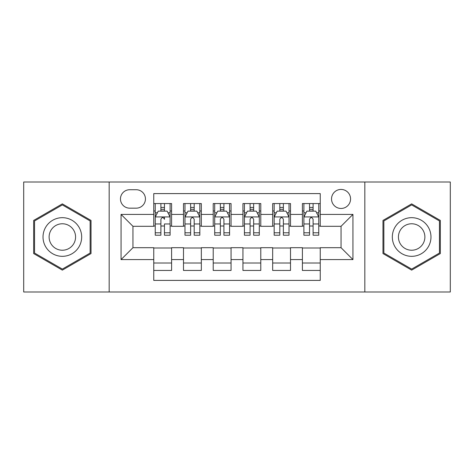 <?xml version="1.0" encoding="UTF-8"?>
<svg xmlns="http://www.w3.org/2000/svg" width="474" height="474" viewBox="0 0 474 474"><rect width="100%" height="100%" fill="white"/><g stroke="black" fill="none" stroke-linecap="round" stroke-linejoin="round"><path stroke-width="0.71" d="M341.049 189.434A9.516 9.516 0 0 0 331.533 198.95A9.516 9.516 0 0 0 341.049 208.459A9.516 9.516 0 0 0 350.564 198.95A9.516 9.516 0 0 0 341.049 189.434M364.832 291.996L450.3 291.996L450.3 182.004L364.832 182.004L364.832 291.996L109.168 291.996L109.168 182.004L23.7 182.004L23.7 291.996L109.168 291.996M320.24 203.553L302.4 203.553L302.4 214.408L290.509 214.408L290.509 226.299L302.4 226.299L302.4 214.408M290.509 214.408L290.509 203.553L272.674 203.553L272.674 214.408L260.783 214.408L260.783 226.299L272.674 226.299L272.674 214.408M260.783 214.408L260.783 203.553L242.943 203.553L242.943 214.408L231.057 214.408L231.057 226.299L242.943 226.299L242.943 214.408M231.057 214.408L231.057 203.553L213.217 203.553L213.217 214.408L201.326 214.408L201.326 226.299L213.217 226.299L213.217 214.408M201.326 214.408L201.326 203.553L183.491 203.553L183.491 226.299L171.6 226.299L171.6 203.553L153.76 203.553M153.76 270.447L171.6 270.447L171.6 247.701L183.491 247.701L183.491 270.447L201.326 270.447L201.326 247.701L213.217 247.701L213.217 259.592L201.326 259.592M213.217 259.592L213.217 270.447L231.057 270.447L231.057 247.701L242.943 247.701L242.943 259.592L231.057 259.592M242.943 259.592L242.943 270.447L260.783 270.447L260.783 247.701L272.674 247.701L272.674 259.592L260.783 259.592M272.674 259.592L272.674 270.447L290.509 270.447L290.509 247.701L302.4 247.701L302.4 259.592L290.509 259.592M129.68 208.163L136.222 208.163A9.213 9.213 0 0 0 145.435 198.95A9.213 9.213 0 0 0 136.222 189.73L129.68 189.73A9.213 9.213 0 0 0 120.467 198.95A9.213 9.213 0 0 0 129.68 208.163M364.832 182.004L109.168 182.004M320.24 214.408L320.24 193.599L153.76 193.599L153.76 226.299L132.951 226.299L132.951 247.701L153.76 247.701L153.76 280.401L320.24 280.401L320.24 247.701L341.049 247.701L341.049 226.299L320.24 226.299L320.24 214.408L352.94 214.408L352.94 259.592L320.24 259.592M153.76 259.592L121.06 259.592L121.06 214.408L153.76 214.408M302.4 259.592L302.4 270.447L320.24 270.447M153.76 210.989L155.247 210.989M160.893 210.989L164.46 210.989M170.113 210.989L171.6 210.989M153.76 226.003L155.247 226.003M160.893 226.003L164.46 226.003M170.113 226.003L171.6 226.003M153.76 247.997L171.6 247.997M153.76 263.011L171.6 263.011M183.491 226.003L184.978 226.003M190.625 226.003L194.192 226.003M199.838 226.003L201.326 226.003M183.491 210.989L184.978 210.989M190.625 210.989L194.192 210.989M199.838 210.989L201.326 210.989M183.491 247.997L201.326 247.997M183.491 263.011L201.326 263.011M213.217 247.997L231.057 247.997M213.217 263.011L231.057 263.011M213.217 210.989L214.704 210.989M220.351 210.989L223.918 210.989M229.57 210.989L231.057 210.989M213.217 226.003L214.704 226.003M220.351 226.003L223.918 226.003M229.57 226.003L231.057 226.003M242.943 247.997L260.783 247.997M242.943 263.011L260.783 263.011M242.943 210.989L244.43 210.989M250.082 210.989L253.649 210.989M259.296 210.989L260.783 210.989M242.943 226.003L244.43 226.003M250.082 226.003L253.649 226.003M259.296 226.003L260.783 226.003M272.674 247.997L290.509 247.997M272.674 263.011L290.509 263.011M272.674 210.989L274.162 210.989M279.808 210.989L283.375 210.989M289.022 210.989L290.509 210.989M272.674 226.003L274.162 226.003M279.808 226.003L283.375 226.003M289.022 226.003L290.509 226.003M302.4 247.997L320.24 247.997M302.4 263.011L320.24 263.011M302.4 210.989L303.887 210.989M309.54 210.989L313.107 210.989M318.753 210.989L320.24 210.989M302.4 226.003L303.887 226.003M309.54 226.003L313.107 226.003M318.753 226.003L320.24 226.003M132.951 226.299L121.06 214.408M132.951 247.701L121.06 259.592M352.94 214.408L341.049 226.299M352.94 259.592L341.049 247.701M62.349 270.127L91.032 253.56L91.032 220.44L62.349 203.873L33.66 220.44L33.66 253.56L62.349 270.127M440.34 220.44L411.651 203.873L382.968 220.44L382.968 253.56L411.651 270.127L440.34 253.56L440.34 220.44M164.46 203.553L164.46 211.137L164.46 207.422L160.893 207.422M170.113 232.793L164.46 232.793L164.46 235.217L170.113 235.217L170.113 217.08L167.138 211.137L158.221 211.137L155.247 217.08L155.247 223.971L155.247 203.553M155.247 229.339L155.247 231.353M155.247 212.832L155.247 207.422M155.247 232.793L155.247 235.217L160.893 235.217L160.893 232.793L155.247 232.793L155.247 223.971L160.893 223.971L160.893 229.339M170.113 212.832L170.113 207.422M164.46 232.793L164.46 223.971L170.113 223.971L170.113 203.553M160.893 211.137L160.893 203.553M164.46 229.339L164.46 231.353M160.893 232.793L160.893 219.314C162.084 217.021 163.275 217.021 164.46 219.314L164.46 216.932M62.349 217.679A19.321 19.321 0 0 0 43.021 237A19.321 19.321 0 0 0 62.349 256.321A19.321 19.321 0 0 0 81.67 237A19.321 19.321 0 0 0 62.349 217.679M62.349 223.769A13.231 13.231 0 0 0 49.118 237A13.231 13.231 0 0 0 62.349 250.231A13.231 13.231 0 0 0 75.573 237A13.231 13.231 0 0 0 62.349 223.769M90.143 253.051L62.349 269.096L34.549 253.051L34.549 220.949L62.349 204.904L90.143 220.949L90.143 253.051M394.919 227.336A19.321 19.321 0 0 0 401.993 253.732A19.321 19.321 0 0 0 428.389 246.664A19.321 19.321 0 0 0 421.315 220.268A19.321 19.321 0 0 0 394.919 227.336M400.198 230.388A13.231 13.231 0 0 0 405.039 248.459A13.231 13.231 0 0 0 423.11 243.612A13.231 13.231 0 0 0 418.269 225.541A13.231 13.231 0 0 0 400.198 230.388M439.451 220.949L439.451 253.051L411.651 269.096L383.857 253.051L383.857 220.949L411.651 204.904L439.451 220.949M194.192 207.422L190.625 207.422M199.838 232.793L194.192 232.793L194.192 235.217L199.838 235.217L199.838 217.08L196.864 211.137L187.947 211.137L184.978 217.08L184.978 235.217L190.625 235.217L190.625 232.793L184.978 232.793M184.978 217.08L184.978 203.553M199.838 217.08L199.838 203.553M190.625 211.137L190.625 203.553M194.192 203.553L194.192 211.137M194.192 232.793L194.192 219.314C193.001 217.021 191.816 217.021 190.625 219.314L190.625 232.793M223.918 207.422L220.351 207.422M229.57 232.793L223.918 232.793L223.918 235.217L229.57 235.217L229.57 217.08L226.596 211.137L217.679 211.137L214.704 217.08L214.704 235.217L220.351 235.217L220.351 232.793L214.704 232.793M214.704 217.08L214.704 203.553M229.57 217.08L229.57 203.553M220.351 211.137L220.351 203.553M223.918 203.553L223.918 211.137M223.918 232.793L223.918 219.314C222.733 217.021 221.542 217.021 220.351 219.314L220.351 232.793M253.649 207.422L250.082 207.422M259.296 232.793L253.649 232.793L253.649 235.217L259.296 235.217L259.296 217.08L256.321 211.137L247.404 211.137L244.43 217.08L244.43 235.217L250.082 235.217L250.082 232.793L244.43 232.793M244.43 217.08L244.43 203.553M259.296 217.08L259.296 203.553M250.082 211.137L250.082 203.553M253.649 203.553L253.649 211.137M253.649 232.793L253.649 219.314C252.458 217.021 251.273 217.021 250.082 219.314L250.082 232.793M283.375 207.422L279.808 207.422M289.022 232.793L283.375 232.793L283.375 235.217L289.022 235.217L289.022 217.08L286.053 211.137L277.136 211.137L274.162 217.08L274.162 235.217L279.808 235.217L279.808 232.793L274.162 232.793M274.162 217.08L274.162 203.553M289.022 217.08L289.022 203.553M279.808 211.137L279.808 203.553M283.375 203.553L283.375 211.137M283.375 232.793L283.375 219.314C282.19 217.021 280.999 217.021 279.808 219.314L279.808 232.793M313.107 207.422L309.54 207.422M318.753 232.793L313.107 232.793L313.107 235.217L318.753 235.217L318.753 217.08L315.779 211.137L306.862 211.137L303.887 217.08L303.887 235.217L309.54 235.217L309.54 232.793L303.887 232.793M303.887 217.08L303.887 203.553M318.753 217.08L318.753 203.553M309.54 211.137L309.54 203.553M313.107 203.553L313.107 211.137M313.107 232.793L313.107 219.314C311.916 217.021 310.725 217.021 309.54 219.314L309.54 232.793M183.491 259.592L171.6 259.592M183.491 214.408L171.6 214.408M170.036 216.932L155.324 216.932M155.247 212.773L157.404 212.773M167.956 212.773L170.113 212.773M164.46 209.312L160.893 209.312M199.767 216.932L185.05 216.932M184.978 212.773L187.129 212.773M197.688 212.773L199.838 212.773M190.625 223.971L184.978 223.971M199.838 223.971L194.192 223.971M194.192 209.312L190.625 209.312M229.493 216.932L214.775 216.932M214.704 212.773L216.861 212.773M227.413 212.773L229.57 212.773M220.351 223.971L214.704 223.971M229.57 223.971L223.918 223.971M223.918 209.312L220.351 209.312M259.225 216.932L244.507 216.932M244.43 212.773L246.587 212.773M257.139 212.773L259.296 212.773M250.082 223.971L244.43 223.971M259.296 223.971L253.649 223.971M253.649 209.312L250.082 209.312M288.95 216.932L274.233 216.932M274.162 212.773L276.312 212.773M286.871 212.773L289.022 212.773M279.808 223.971L274.162 223.971M289.022 223.971L283.375 223.971M283.375 209.312L279.808 209.312M318.676 216.932L303.964 216.932M303.887 212.773L306.044 212.773M316.596 212.773L318.753 212.773M309.54 223.971L303.887 223.971M318.753 223.971L313.107 223.971M313.107 209.312L309.54 209.312"/></g></svg>

